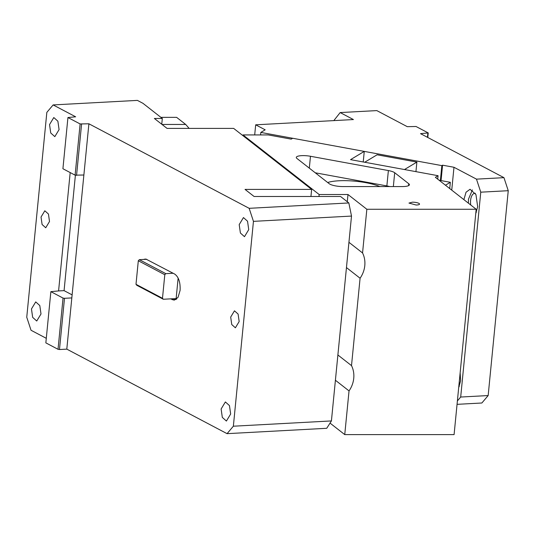 <?xml version="1.0" encoding="UTF-8"?>
<svg xmlns="http://www.w3.org/2000/svg" width="535" height="535" viewBox="0 0 535 535"><rect width="100%" height="100%" fill="white"/><g stroke="black" fill="none" stroke-linecap="round" stroke-linejoin="round"><path stroke-width="0.8" d="M189.136 128.4L185.698 124.454L176.63 117.359L160.901 117.366M185.698 124.454L162.018 124.454M249.156 208.316L348.833 202.952L351.508 216.073L253.45 221.356L249.156 208.316L88.897 123.786L80.123 123.953L67.938 117.526L75.656 116.804L53.139 104.927L137.401 100.393L142.952 103.315L162.319 118.469L161.751 124.247M162.319 118.469L154.368 118.469L167.06 128.4L233.661 128.4L311.637 189.403L310.942 196.499M53.139 104.927L46.839 112.377L26.75 317.235L31.043 330.269L46.291 338.314M348.833 202.952L340.581 196.499L254.105 196.499L245.037 189.41L311.637 189.403M70.185 172.571L58.582 290.933L50.865 291.655L63.05 298.082L64.494 298.309L59.479 349.529L66.801 349.134L88.897 123.786M49.541 124.575L50.738 132.994L54.824 136.639L59.077 129.604L57.874 121.184L53.794 117.539L49.541 124.575M41.034 217.043L42.098 224.519L45.729 227.763L49.508 221.51L48.444 214.027L44.813 210.783L41.034 217.043M31.465 308.949L32.662 317.362L36.741 321.013L41.001 313.978L39.797 305.559L35.718 301.907L31.465 308.949M253.45 221.356L233.36 426.208L227.061 433.658L66.801 349.134M176.797 298.925L176.129 298.57L170.632 298.864L174.189 300.162L178.041 297.333L180.094 290.391C180.469 282.406 178.677 276.976 174.731 274.094L146.108 259.167A13.288 6.714 86.9 0 0 145.212 259.1A13.288 6.714 86.9 0 0 143.908 259.435M248.735 229.642L247.538 221.222L243.452 217.571L239.198 224.613L240.402 233.026L244.482 236.677L248.735 229.642M239.165 321.548L238.102 314.065L234.47 310.822L230.692 317.074L231.755 324.558L235.387 327.801L239.165 321.548M230.659 414.01L229.462 405.597L225.375 401.945L221.122 408.981L222.319 417.4L226.405 421.052L230.659 414.01M227.061 433.658L326.738 428.294L331.419 420.931L351.508 216.073M331.419 420.931L233.36 426.208M75.395 175.212L64.073 290.639L58.582 290.933M64.073 290.639L72.125 294.879M176.129 298.57L178.135 278.066M170.632 298.864L163.302 299.259L136.813 285.289L135.997 284.312L162.486 298.283L164.8 274.722L165.817 273.652L173.139 273.258M163.302 299.259L162.486 298.283M146.65 259.281L139.327 259.676L165.817 273.652M139.327 259.676L138.311 260.752L135.997 284.312M138.311 260.752L164.8 274.722M83.875 175.005L75.101 175.166L80.123 123.953M81.574 124.18L76.552 175.4M67.938 117.526L62.916 168.739L75.101 175.166M63.05 298.082L58.027 349.295L45.843 342.868L50.865 291.655M71.824 297.915L64.494 298.309M58.027 349.295L59.479 349.529M441.054 180.589L442.565 165.181L441.843 165.616L440.392 180.469M457.392 400.929L460.688 397.037L488.161 395.559L481.861 403.002L457.057 404.34M404.487 169.541L416.879 162.085L415.942 171.641M364.703 162.252L377.095 154.789L416.879 162.085M451.741 190.139L453.981 167.274L442.565 165.181M488.161 395.559L508.25 190.701L503.957 177.66L420.517 133.65L428.227 132.927L427.786 137.482M453.981 167.274L476.478 179.138L480.771 192.179L460.688 397.037M458.689 387.668L460.602 380.833L460.154 372.755M475.762 213.539L477.675 206.704L475.943 194.546L470.044 189.276L466.038 192.219L463.885 199.635M260.585 134.927L260.833 132.426L265.166 129.818L255.683 124.815L254.693 134.927M255.683 124.815L353.414 119.559L340.173 112.571L376.807 110.598L407.275 126.668L416.043 126.501L428.227 132.927M459.277 386.437A9.563 4.835 86.9 0 1 458.809 386.504A9.563 4.835 86.9 0 1 458.803 386.504M468.399 203.166L468.479 199.194L472.378 189.918M476.351 212.308A9.563 4.835 86.9 0 1 475.882 212.375A9.563 4.835 86.9 0 1 475.876 212.375M470.746 205.005A9.563 4.835 86.9 0 1 470.599 200.311A9.563 4.835 86.9 0 1 474.853 193.275A9.563 4.835 86.9 0 1 475.327 193.296M427.445 137.308L427.846 133.255M340.173 112.571L333.813 120.609M480.771 192.179L508.25 190.701M476.478 179.138L503.957 177.66M260.833 132.426L441.843 165.616M242.923 135.649L242.997 134.927L319.154 194.513L347.984 194.513L347.275 201.735M319.154 194.513L318.96 196.499M242.997 134.927L268.262 134.927L291.214 139.133L292.658 138.264L364.268 151.392L363.232 161.978M445.461 185.224L450.336 182.295L449.721 188.561M450.336 182.295L439.074 180.228M437.73 179.178L438.071 175.701L350.545 159.651L364.268 151.392M330.041 423.105L344.747 434.607L454.088 434.607L476.183 209.259L435.37 177.326L438.071 175.701M329.232 183.726A10.626 2.655 5.6 0 0 342.801 186.568L402.44 186.561A10.626 2.655 5.6 0 0 409.389 184.762A10.626 2.655 5.6 0 0 408.753 183.726L394.703 172.731A10.626 2.655 5.6 0 0 388.377 170.558L310.474 156.273A10.626 2.655 5.6 0 0 303.238 155.611A10.626 2.655 5.6 0 0 296.283 157.41A10.626 2.655 5.6 0 0 296.925 158.454L329.232 183.726M416.076 205.005A5.317 1.324 5.6 0 0 419.547 204.109A5.317 1.324 5.6 0 0 412.445 202.17L408.974 203.073L416.076 205.005M389.661 186.561A10.626 2.655 5.6 0 0 386.865 185.926L388.377 170.558M315.255 172.792L386.865 185.926M327.674 182.509A31.886 7.958 -174.4 0 1 343.911 180.649A31.886 7.958 -174.4 0 1 379.877 186.561M347.984 194.513L366.843 209.265L476.183 209.259M366.843 209.265L362.556 252.961L348.934 242.308M362.556 252.961A24.978 22.51 -52 0 1 360.082 278.24L351.508 365.632A24.978 22.51 -52 0 1 349.034 390.911L344.747 434.607M335.412 380.251L349.034 390.911M351.508 365.632L337.886 354.979M346.459 267.58L360.082 278.24M176.095 299.493L172.223 299.7M393.345 186.561L394.703 172.731M309.31 168.144L310.474 156.273M408.566 185.658L408.753 183.726"/></g></svg>
